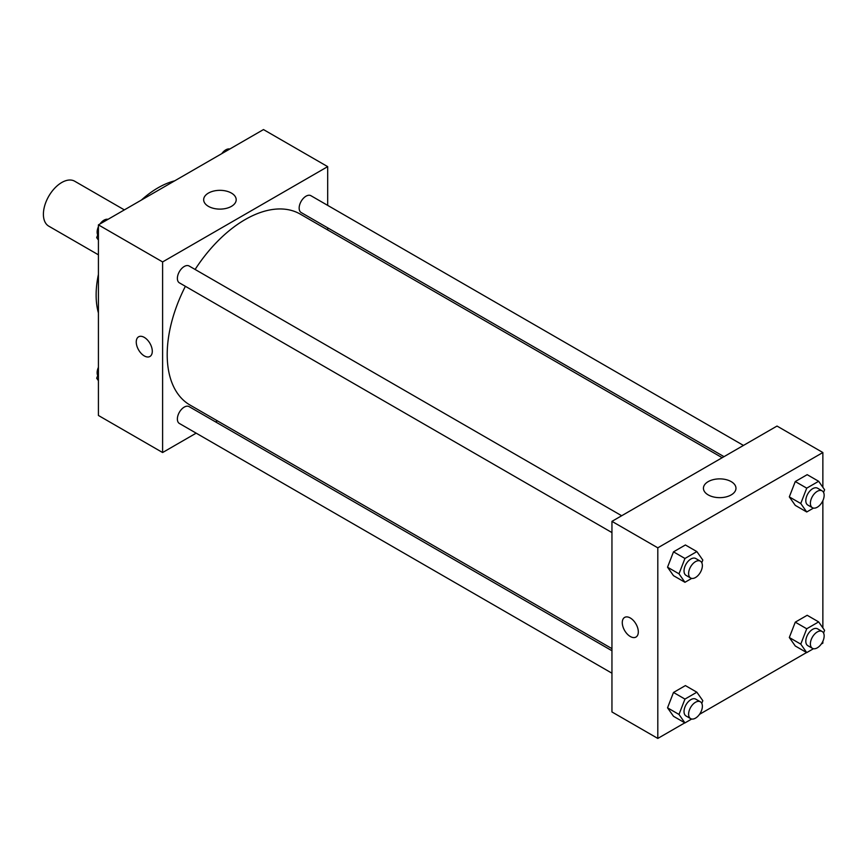 <?xml version="1.0" encoding="UTF-8"?>
<svg xmlns="http://www.w3.org/2000/svg" width="868" height="868" viewBox="0 0 868 868"><rect width="100%" height="100%" fill="white"/><g stroke="black" fill="none" stroke-linecap="round" stroke-linejoin="round"><path stroke-width="1.3" d="M124.363 209.893L74.713 181.228A25.942 14.973 120 0 0 54.717 188.182A25.942 14.973 120 0 0 43.4 214.287A25.942 14.973 120 0 0 48.771 226.157L98.42 254.823M98.42 312.968A87.538 50.539 -60 0 1 98.42 274.429M141.343 200.096A87.538 50.539 -60 0 1 174.718 180.826M196.168 433.154L162.609 452.532L98.42 415.468L98.42 224.866L263.481 129.571L327.681 166.634L327.681 205.38M327.681 227.839L327.681 229.944M208.428 193.087A16.264 9.385 180 0 1 226.147 191.047A16.264 9.385 180 0 1 236.194 199.727A16.264 9.385 180 0 1 219.929 209.112A16.264 9.385 180 0 1 203.665 199.727A16.264 9.385 180 0 1 208.428 193.087M162.609 452.532L162.609 261.93L98.42 224.866M162.609 261.93L327.681 166.634M144.272 355.913A11.349 6.553 60 0 1 136.862 345.909A11.349 6.553 60 0 1 138.598 336.817A11.349 6.553 60 0 1 149.947 343.37A11.349 6.553 60 0 1 149.947 356.466A11.349 6.553 60 0 1 144.272 355.913M138.598 336.817A11.349 6.553 -120 0 0 136.862 345.909A11.349 6.553 -120 0 0 144.272 355.902A11.349 6.553 -120 0 0 149.947 356.466M217.445 420.871L215.622 421.924M621.683 515.744L189.115 265.999A9.722 5.62 120 0 0 179.394 271.619A9.722 5.62 120 0 0 179.394 282.849L611.951 532.583M611.951 650.75L189.115 406.625A9.722 5.62 120 0 0 181.618 409.229A9.722 5.62 120 0 0 177.376 419.016A9.722 5.62 120 0 0 179.394 423.476L611.951 673.21M743.464 445.436L310.896 195.691A9.722 5.62 120 0 0 303.399 198.305A9.722 5.62 120 0 0 299.156 208.092A9.722 5.62 120 0 0 301.174 212.541L724.01 456.666M185.383 286.31A110.236 63.646 120 0 0 167.198 354.589A110.236 63.646 120 0 0 190.027 405.052L611.951 648.646M722.187 457.718L300.263 214.114A110.236 63.646 120 0 0 195.105 269.46M684.809 722.838L657.803 738.429L611.951 711.955L611.951 521.353L777.012 426.058L822.864 452.532L822.864 487.284M699.489 714.353L806.589 652.519M821.269 644.045L822.864 643.134L822.864 641.289M667.535 567.205L673.492 575.668L667.535 567.205L673.492 551.853L667.535 567.205L678.993 573.813L684.95 558.471L696.863 551.592L702.82 560.066L701.778 562.746M685.405 544.974L673.492 551.853L685.405 544.974L696.863 551.592M789.316 496.887L795.272 505.36L789.316 496.887L795.272 481.545L789.316 496.887L800.773 503.505L806.73 488.152L818.643 481.284L824.6 489.758L823.558 492.427M807.186 474.666L795.272 481.545L807.186 474.666L818.643 481.284M789.316 637.513L795.272 645.987L789.316 637.513L795.272 622.161L789.316 637.513L800.773 644.132L806.73 628.779L818.643 621.9L824.6 630.374L823.558 633.054M807.186 615.282L795.272 622.161L807.186 615.282L818.643 621.9M657.803 738.429L657.803 547.827L822.864 452.532M822.864 500.673L822.864 627.911M667.535 707.821L673.492 716.295L667.535 707.821L673.492 692.469L667.535 707.821L678.993 714.44L684.95 699.087L696.863 692.208L702.82 700.682L701.778 703.362M685.405 685.59L673.492 692.469L685.405 685.59L696.863 692.208M708.201 494.901A16.264 9.385 180 0 1 703.438 488.261A16.264 9.385 180 0 1 719.702 478.876A16.264 9.385 180 0 1 735.966 488.261A16.264 9.385 180 0 1 725.93 496.941A16.264 9.385 180 0 1 708.201 494.901M657.803 547.827L611.951 521.353M638.316 631.871A11.349 6.553 60 0 1 635.962 637.069A11.349 6.553 60 0 1 624.624 630.515A11.349 6.553 60 0 1 624.624 617.419A11.349 6.553 60 0 1 633.358 620.457A11.349 6.553 60 0 1 638.316 631.871M624.624 617.419A11.349 6.553 -120 0 0 624.624 630.515A11.349 6.553 -120 0 0 635.973 637.069M691.688 578.403L684.95 582.287L678.993 573.813M700.357 561.162L695.767 558.515A9.722 5.62 120 0 0 688.281 561.119A9.722 5.62 120 0 0 684.027 570.916A9.722 5.62 120 0 0 686.045 575.365L690.624 578.012A9.722 5.62 120 0 0 700.357 572.392A9.722 5.62 120 0 0 700.357 561.162A9.722 5.62 120 0 0 692.859 563.766A9.722 5.62 120 0 0 688.617 573.564A9.722 5.62 120 0 0 690.624 578.012M684.95 582.287L673.492 575.668M684.95 558.471L673.492 551.853M813.468 508.095L806.73 511.979L800.773 503.505M822.137 490.854L817.548 488.207A9.722 5.62 120 0 0 810.061 490.811A9.722 5.62 120 0 0 805.808 500.597A9.722 5.62 120 0 0 807.826 505.057L812.405 507.704A9.722 5.62 120 0 0 822.137 502.084A9.722 5.62 120 0 0 822.137 490.854A9.722 5.62 120 0 0 814.64 493.458A9.722 5.62 120 0 0 810.397 503.245A9.722 5.62 120 0 0 812.405 507.704M806.73 511.979L795.272 505.36M806.73 488.152L795.272 481.545M691.688 719.019L684.95 722.914L678.993 714.44M700.357 701.789L695.767 699.141A9.722 5.62 120 0 0 688.281 701.745A9.722 5.62 120 0 0 684.027 711.532A9.722 5.62 120 0 0 686.045 715.981L690.624 718.628A9.722 5.62 120 0 0 700.357 713.019A9.722 5.62 120 0 0 700.357 701.789A9.722 5.62 120 0 0 692.859 704.393A9.722 5.62 120 0 0 688.617 714.18A9.722 5.62 120 0 0 690.624 718.628M684.95 722.914L673.492 716.295M684.95 699.087L673.492 692.469M813.468 648.711L806.73 652.606L800.773 644.132M822.137 631.47L817.548 628.833A9.722 5.62 120 0 0 810.061 631.437A9.722 5.62 120 0 0 805.808 641.224A9.722 5.62 120 0 0 807.826 645.673L812.405 648.32A9.722 5.62 120 0 0 822.137 642.711A9.722 5.62 120 0 0 822.137 631.47A9.722 5.62 120 0 0 814.64 634.085A9.722 5.62 120 0 0 810.397 643.872A9.722 5.62 120 0 0 812.405 648.32M806.73 652.606L795.272 645.987M806.73 628.779L795.272 622.161M98.42 240.089L96.684 237.626L98.42 233.156M102.565 222.479L114.695 215.481M98.42 238.624L96.684 237.626M98.42 226.711A9.722 5.62 120 0 0 97.14 232.071A9.722 5.62 120 0 0 97.726 234.946M107.816 219.289A9.722 5.62 120 0 0 100.015 223.955M224.345 152.171L236.476 145.162M229.597 148.981A9.722 5.62 120 0 0 221.796 153.647M98.42 380.716L96.684 378.242L98.42 373.782M98.42 379.251L96.684 378.242M98.42 367.327A9.722 5.62 120 0 0 97.14 372.697A9.722 5.62 120 0 0 97.726 375.573"/></g></svg>

